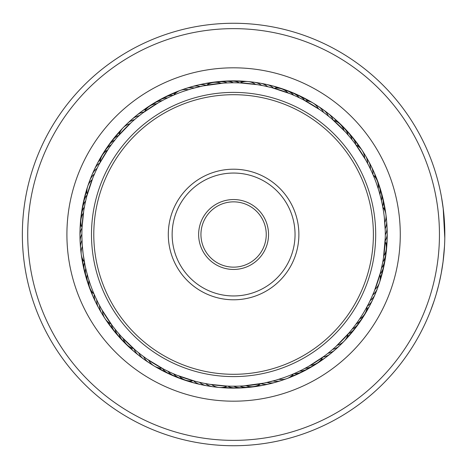 <?xml version="1.0" encoding="UTF-8"?>
<svg xmlns="http://www.w3.org/2000/svg" width="469" height="469" viewBox="0 0 469 469"><rect width="100%" height="100%" fill="white"/><g stroke="black" fill="none" stroke-linecap="round" stroke-linejoin="round"><path stroke-width="0.7" d="M242.268 28.82A205.862 205.862 0 0 0 27.911 225.818A205.862 205.862 0 0 0 224.909 440.18A205.862 205.862 0 0 0 439.265 243.182A205.862 205.862 0 0 0 242.268 28.82M224.686 445.55A211.238 211.238 0 0 1 22.541 225.595A211.238 211.238 0 0 1 242.496 23.45A211.238 211.238 0 0 1 444.641 243.405A211.238 211.238 0 0 1 224.686 445.55M240.62 67.964A166.688 166.688 0 0 1 400.127 241.529A166.688 166.688 0 0 1 226.562 401.036A166.688 166.688 0 0 1 67.055 227.471A166.688 166.688 0 0 1 240.62 67.964M227.113 387.992A153.627 153.627 0 0 0 387.083 240.978A153.627 153.627 0 0 0 240.069 81.008A153.627 153.627 0 0 0 80.099 228.022A153.627 153.627 0 0 0 227.113 387.992M444.501 246.301L443.053 261.813L441.2 273.486L438.826 284.495M438.439 286.061L437.665 289.051M437.026 291.378L436.51 293.195M436.369 293.67L435.637 296.132M436.674 292.627L435.865 295.376M435.502 296.578L435.08 297.921M434.634 299.333L434.095 300.987M433.889 301.59L434.218 300.606M434.388 300.084L436.1 294.602M436.193 294.286L438.779 284.689M444.794 230.66L444.741 228.362M444.237 218.695L443.721 212.885M443.516 210.974L443.322 209.338M444.8 237.965L443.199 208.289L441.487 197.062L443.34 209.485M443.533 211.156L444.794 230.713M443.252 208.752L443.744 213.143M443.973 215.535L444.049 216.397M444.254 250.053L443.832 254.989M433.667 302.265L430.677 310.507M430.642 310.601L434.218 300.617M84.942 204.203L85.024 203.798M83.834 210.241L83.558 212.011M83.412 213.008A15.366 15.366 0 0 0 82.046 227.512L83.728 210.903M112.806 142.705L113.264 142.107M99.152 164.197L108.814 148.21M164.596 99.387L164.965 99.199M142.969 112.83L158.61 102.617M237.185 82.837L234.43 82.796M231.029 82.814L228.274 82.884M223.918 83.101L222.13 83.224M203.071 85.891L223.25 83.148M296.209 96.321L296.584 96.491M272.213 87.791L289.953 93.653M332.04 119.079L345.483 132.053M376.754 184.311L378.219 188.702A15.366 15.366 0 0 0 373.16 175.043L372.31 173.09M372.04 172.475L372.761 174.116M380.652 271.756L382.692 262.499M383.343 258.759L383.706 256.414M385.254 238.141L385.295 235.567M354.376 326.295L354.124 326.623M368.024 304.803L365.574 309.306M302.581 369.613L302.218 369.801M324.208 356.17L308.573 366.383M230.953 386.186L232.747 386.204M236.147 386.186L238.903 386.116M243.264 385.899L245.053 385.776M264.106 383.109L243.933 385.852M170.974 372.679L170.599 372.509M194.969 381.209L177.229 375.347M117.221 331.829L116.957 331.513M135.136 349.921L121.7 336.947M95.606 171.443L97.904 166.647M98.197 166.067L98.66 165.158M93.161 177.094L95.26 172.211M95.529 171.619L95.957 170.693M86.824 196.106L92.85 177.874M93.091 177.27L93.39 176.537M136.631 117.819L142.107 113.48M131.977 121.852L135.987 118.358M136.485 117.942L137.095 117.438M118.018 136.227L131.355 122.415M131.836 121.981L132.422 121.448M183.479 91.308L191.715 88.688L203.001 85.909M171.214 96.209L173.002 95.418M264.364 85.944L271.17 87.521M258.355 84.83L263.537 85.78M264.176 85.909L264.604 85.997M248.019 81.553A15.366 15.366 0 0 0 240.075 82.931L257.469 84.684M258.02 84.772L256.297 84.502M325.767 114.008L331.22 118.381M320.802 110.367L325.099 113.498M325.621 113.891L325.967 114.16M303.683 99.956L320.116 109.887M320.649 110.256L321.482 110.848M371.589 171.484L373.16 175.043M368.921 165.938L371.237 170.722M371.782 171.9L371.923 172.223M366.025 160.504L368.54 165.188M368.833 165.768L369.033 166.155M355.121 143.69L365.615 159.771M365.931 160.334L366.43 161.225M385.278 231.909L385.284 236.751M385.272 237.314L385.26 237.847M384.269 216.866L385.248 230.601M382.534 205.68L383.396 210.563M371.571 297.557L369.279 302.353M368.986 302.933L368.523 303.842M374.016 291.906L371.471 297.78M380.359 272.894L374.332 291.126M374.092 291.73L373.699 292.674M335.206 347.148L331.196 350.642M330.698 351.058L329.906 351.709M349.165 332.773L335.827 346.585M335.347 347.019L334.585 347.705M283.704 377.692L275.467 380.312L264.176 383.091M295.775 372.878L294.18 373.582M202.819 383.056L196.013 381.479M208.828 384.17L203.646 383.22M203.007 383.091L202.579 383.003M219.158 387.447A15.366 15.366 0 0 0 227.107 386.069L209.713 384.316M209.156 384.228L210.88 384.498M141.409 354.992L137.247 351.686M136.743 351.275L135.963 350.619M146.375 358.633L142.084 355.502M141.562 355.109L140.753 354.488M163.499 369.044L147.067 359.113M146.533 358.744L145.701 358.152M95.588 297.516L94.023 293.957A15.366 15.366 0 0 1 88.958 280.298M98.261 303.062L95.94 298.278M95.4 297.1L95.254 296.777M101.157 308.496L98.642 303.812M98.349 303.232L98.15 302.845M112.062 325.31L101.568 309.229M101.245 308.666L100.753 307.775M81.911 231.475L81.923 231.153M82.181 243.997L81.899 236.728M90.423 284.689L88.758 279.653M85.047 265.331L83.171 254.21L82.245 244.982M85.141 203.241L86.138 198.821M86.29 198.194L86.531 197.244M83.969 209.45L84.813 204.83M113.404 141.925L116.224 138.378M116.634 137.88L117.256 137.124M109.183 147.682L112.419 143.221M171.027 96.292L171.918 95.893M165.469 98.947L169.549 96.972M159.173 102.301L164.021 99.686M297.1 96.725L302.634 99.416M290.551 93.894L295.622 96.051M349.962 137.171L353.421 141.462M353.814 141.972L354.412 142.752M345.917 132.528L349.546 136.678M380.705 197.443L382.253 204.261M379.075 191.504L380.904 198.252M203.675 85.774L200.48 86.448M197.666 87.105L194.5 87.914M191.715 88.688L188.274 89.72A15.366 15.366 0 0 0 173.671 95.131M81.917 231.264L81.887 233.433M384.011 214.79A151.71 151.71 0 0 0 213.882 84.08A151.71 151.71 0 0 0 83.171 254.21A151.71 151.71 0 0 0 253.301 384.92A151.71 151.71 0 0 0 384.011 214.79M82.116 242.878L82.298 245.744M95.535 297.399L94.416 294.884M275.467 380.312L278.908 379.28A15.366 15.366 0 0 0 293.512 373.869L295.259 373.107M269.517 381.895L272.993 380.998A15.366 15.366 0 0 0 283.915 379.345A15.366 15.366 162.7 0 1 272.993 380.998M263.508 383.226L266.703 382.552M368.675 303.549L370.123 300.629A15.366 15.366 113.6 0 0 376.027 291.29M88.102 277.496L86.278 270.748M86.478 271.557L85.065 265.419M121.266 336.472L117.631 332.322M116.593 331.079L113.762 327.538M113.363 327.028L112.771 326.248M176.631 375.106L171.56 372.949M170.083 372.275L164.543 369.584M236.423 386.18L231.627 386.192M308.01 366.699L303.156 369.314M301.714 370.053L296.783 372.421M296.156 372.708L293.512 373.869M357.437 322.115L354.763 325.779M353.778 327.075L349.921 331.876M385.266 237.73L383.449 258.097M84.379 261.907A15.366 15.366 0 0 1 82.356 246.46M81.178 251.331A15.366 15.366 -94.4 0 1 81.993 240.316A15.366 15.366 0 0 0 81.178 251.331M80.621 245.135A15.366 15.366 -92.1 0 1 81.882 234.16M80.316 238.92A15.366 15.366 90.2 0 1 79.97 235.819A15.366 15.366 0 0 0 80.316 238.92M79.97 235.796A15.366 15.366 90.2 0 1 82.022 228.004A15.366 15.366 0 0 0 79.97 235.796M80.258 232.694A15.366 15.366 92.6 0 1 81.108 224.428A15.366 15.366 0 0 0 80.258 232.694M80.463 226.474A15.366 15.366 -85.1 0 1 80.873 220.407A15.366 15.366 0 0 0 80.463 226.474M80.897 220.108A15.366 15.366 97.2 0 1 81.571 214.222M81.606 213.923A15.366 15.366 99.5 0 1 82.521 208.066A15.366 15.366 0 0 0 81.606 213.923M82.567 207.773A15.366 15.366 101.9 0 1 82.855 204.824M82.861 204.812A15.366 15.366 101.9 0 1 83.717 201.957M83.775 201.67A15.366 15.366 -75.8 0 1 85.159 195.907A15.366 15.366 0 0 0 83.775 201.67M85.235 195.614A15.366 15.366 -73.5 0 1 86.847 189.916M88.987 284.742A15.366 15.366 -93.3 0 1 87.222 274.388A15.366 15.366 0 0 0 88.987 284.742M87.064 278.832A15.366 15.366 89.1 0 1 85.721 268.415A15.366 15.366 0 0 0 87.064 278.832M85.387 272.852A15.366 15.366 91.4 0 1 84.467 262.388A15.366 15.366 0 0 0 85.387 272.852M83.957 266.802A15.366 15.366 -86.3 0 1 82.831 259.48M82.767 260.705A15.366 15.366 -84 0 1 81.94 257.37A15.366 15.366 0 0 0 82.767 260.705M81.166 251.495A15.366 15.366 98.4 0 1 81.137 251.196A15.366 15.366 0 0 0 81.166 251.495M80.604 245.293A15.366 15.366 100.7 0 1 80.586 244.994A15.366 15.366 0 0 0 80.604 245.293M80.287 239.079A15.366 15.366 -77 0 1 80.281 238.78M80.228 232.853A15.366 15.366 -74.7 0 1 80.234 232.554M111.047 323.932A15.366 15.366 0 0 1 105.015 318.58M105.009 318.568A15.366 15.366 0 0 1 102.523 310.894M161.987 368.247A15.366 15.366 0 0 1 154.225 366.043M154.219 366.037A15.366 15.366 0 0 1 148.65 360.198M219.146 387.447A15.366 15.366 0 0 1 211.601 384.603M348.051 334.069A15.366 15.366 0 0 1 337.234 345.284M379.913 274.547A15.366 15.366 0 0 1 375.036 289.344M382.804 207.093A15.366 15.366 0 0 1 384.826 222.541M356.135 145.068A15.366 15.366 0 0 1 362.168 150.42M362.174 150.432A15.366 15.366 0 0 1 364.659 158.106M305.196 100.753A15.366 15.366 0 0 1 312.952 102.957M312.964 102.963A15.366 15.366 0 0 1 318.533 108.802M248.031 81.553A15.366 15.366 0 0 1 255.582 84.397M119.132 134.931A15.366 15.366 0 0 1 123.007 127.855M123.013 127.849A15.366 15.366 0 0 1 129.942 123.716M87.263 194.453A15.366 15.366 0 0 1 87.685 186.398M87.691 186.386A15.366 15.366 0 0 1 92.141 179.656M103.573 315.795A15.366 15.366 -120.1 0 1 99.534 305.512A15.366 15.366 0 0 0 103.573 315.795M151.722 364.155A15.366 15.366 -145.8 0 1 143.62 356.651A15.366 15.366 0 0 0 151.722 364.155M216.086 386.837A15.366 15.366 -171.6 0 1 205.528 383.589A15.366 15.366 0 0 0 216.086 386.837M341.778 343.167A15.366 15.366 137 0 1 332.656 349.399A15.366 15.366 0 0 0 341.778 343.167M378.213 285.463A15.366 15.366 111.3 0 1 372.697 295.036A15.366 15.366 0 0 0 378.213 285.463M386.005 217.669A15.366 15.366 85.6 0 1 385.184 228.684A15.366 15.366 0 0 0 386.005 217.669M363.61 153.205A15.366 15.366 59.9 0 1 367.649 163.488A15.366 15.366 0 0 0 363.61 153.205M315.461 104.845A15.366 15.366 34.2 0 1 323.563 112.349A15.366 15.366 0 0 0 315.461 104.845M251.097 82.163A15.366 15.366 8.4 0 1 261.655 85.411A15.366 15.366 0 0 0 251.097 82.163M183.262 89.655A15.366 15.366 -17.3 0 1 194.189 88.002A15.366 15.366 0 0 0 183.262 89.655M125.399 125.833A15.366 15.366 -43 0 1 134.527 119.601A15.366 15.366 0 0 0 125.399 125.833M88.969 183.537A15.366 15.366 -68.7 0 1 94.486 173.964A15.366 15.366 0 0 0 88.969 183.537M100.384 310.455A15.366 15.366 -117.8 0 1 96.761 300.013M146.527 360.725A15.366 15.366 -143.5 0 1 138.736 352.899M209.919 386.005A15.366 15.366 -169.2 0 1 199.501 382.329M278 381.268A15.366 15.366 165.1 0 1 267.013 382.481M337.281 347.47A15.366 15.366 139.3 0 1 327.913 353.321M386.562 223.865A15.366 15.366 87.9 0 1 385.295 234.84M366.799 158.545A15.366 15.366 62.2 0 1 370.422 168.987M320.649 108.275A15.366 15.366 36.5 0 1 328.447 116.101M257.264 82.995A15.366 15.366 10.8 0 1 267.682 86.671M189.183 87.732A15.366 15.366 -14.9 0 1 200.163 86.519M129.901 121.53A15.366 15.366 -40.7 0 1 139.27 115.679M91.156 177.71A15.366 15.366 -66.4 0 1 97.054 168.371M97.411 304.985A15.366 15.366 64.5 0 1 95.758 302.347A15.366 15.366 0 0 0 97.411 304.985M95.746 302.323A15.366 15.366 64.5 0 1 94.216 294.409A15.366 15.366 0 0 0 95.746 302.323M141.48 357.091A15.366 15.366 38.8 0 1 138.842 355.432A15.366 15.366 0 0 0 141.48 357.091M138.824 355.414A15.366 15.366 38.8 0 1 134.011 348.948A15.366 15.366 0 0 0 138.824 355.414M203.792 384.92A15.366 15.366 13.1 0 1 200.697 384.562A15.366 15.366 0 0 0 203.792 384.92M200.673 384.557A15.366 15.366 13.1 0 1 193.527 380.822A15.366 15.366 0 0 0 200.673 384.557M272.008 382.95A15.366 15.366 -12.6 0 1 269.065 383.976A15.366 15.366 0 0 0 272.008 382.95M269.042 383.982A15.366 15.366 -12.6 0 1 260.987 383.712A15.366 15.366 0 0 0 269.042 383.982M332.609 351.58A15.366 15.366 -38.3 0 1 330.405 353.784A15.366 15.366 0 0 0 332.609 351.58M330.387 353.796A15.366 15.366 -38.3 0 1 323.012 357.05A15.366 15.366 0 0 0 330.387 353.796M373.605 297.024A15.366 15.366 -64.1 0 1 372.574 299.961A15.366 15.366 0 0 0 373.605 297.024M372.562 299.984A15.366 15.366 -64.1 0 1 367.333 306.116A15.366 15.366 0 0 0 372.562 299.984M386.866 230.08A15.366 15.366 -89.8 0 1 387.212 233.181A15.366 15.366 0 0 0 386.866 230.08M387.212 233.204A15.366 15.366 -89.8 0 1 385.16 240.996A15.366 15.366 0 0 0 387.212 233.204M369.771 164.015A15.366 15.366 -115.5 0 1 371.425 166.653A15.366 15.366 0 0 0 369.771 164.015M371.436 166.677A15.366 15.366 -115.5 0 1 372.966 174.591A15.366 15.366 0 0 0 371.436 166.677M325.703 111.909A15.366 15.366 -141.2 0 1 328.341 113.568A15.366 15.366 0 0 0 325.703 111.909M328.359 113.586A15.366 15.366 -141.2 0 1 333.172 120.052A15.366 15.366 0 0 0 328.359 113.586M263.39 84.08A15.366 15.366 -166.9 0 1 266.486 84.438A15.366 15.366 0 0 0 263.39 84.08M266.509 84.443A15.366 15.366 -166.9 0 1 273.65 88.178A15.366 15.366 0 0 0 266.509 84.443M195.174 86.05A15.366 15.366 167.4 0 1 198.117 85.024A15.366 15.366 0 0 0 195.174 86.05M198.141 85.018A15.366 15.366 167.4 0 1 206.196 85.288A15.366 15.366 0 0 0 198.141 85.018M134.568 117.42A15.366 15.366 141.7 0 1 136.778 115.216A15.366 15.366 0 0 0 134.568 117.42M136.796 115.204A15.366 15.366 141.7 0 1 144.171 111.95A15.366 15.366 0 0 0 136.796 115.204M93.577 171.976A15.366 15.366 115.9 0 1 94.609 169.039A15.366 15.366 0 0 0 93.577 171.976M94.621 169.016A15.366 15.366 115.9 0 1 99.85 162.884A15.366 15.366 0 0 0 94.621 169.016M94.662 299.404A15.366 15.366 66.8 0 1 93.114 296.689A15.366 15.366 0 0 0 94.662 299.404M93.108 296.678A15.366 15.366 66.8 0 1 91.836 291.583A15.366 15.366 0 0 0 93.108 296.678M136.579 353.251A15.366 15.366 41.1 0 1 134.011 351.48A15.366 15.366 0 0 0 136.579 353.251M133.999 351.474A15.366 15.366 41.1 0 1 130.64 347.435A15.366 15.366 0 0 0 133.999 351.474M197.713 383.583A15.366 15.366 15.4 0 1 194.629 383.103A15.366 15.366 0 0 0 197.713 383.583M194.612 383.103A15.366 15.366 15.4 0 1 189.839 380.916A15.366 15.366 0 0 0 194.617 383.103M265.952 384.387A15.366 15.366 -10.3 0 1 257.698 385.401A15.366 15.366 0 0 0 265.952 384.387M327.778 355.502A15.366 15.366 -36 0 1 325.48 357.618A15.366 15.366 0 0 0 327.778 355.502M325.468 357.624A15.366 15.366 -36 0 1 320.784 359.999A15.366 15.366 0 0 0 325.468 357.624M370.956 302.652A15.366 15.366 -61.7 0 1 366.6 309.733A15.366 15.366 0 0 0 370.956 302.652M386.919 236.306A15.366 15.366 -87.4 0 1 386.075 244.572A15.366 15.366 0 0 0 386.919 236.306M372.521 169.596A15.366 15.366 -113.2 0 1 374.069 172.311A15.366 15.366 0 0 0 372.521 169.596M374.074 172.322A15.366 15.366 -113.2 0 1 375.347 177.417A15.366 15.366 0 0 0 374.074 172.322M330.604 115.749A15.366 15.366 -138.9 0 1 333.172 117.52A15.366 15.366 0 0 0 330.604 115.749M333.183 117.526A15.366 15.366 -138.9 0 1 336.537 121.565A15.366 15.366 0 0 0 333.183 117.526M269.47 85.417A15.366 15.366 -164.6 0 1 272.553 85.897A15.366 15.366 0 0 0 269.47 85.417M272.565 85.897A15.366 15.366 -164.6 0 1 277.343 88.084A15.366 15.366 0 0 0 272.565 85.897M201.23 84.613A15.366 15.366 169.7 0 1 209.479 83.599A15.366 15.366 0 0 0 201.23 84.613M139.404 113.498A15.366 15.366 144 0 1 146.392 109.001A15.366 15.366 0 0 0 139.404 113.498M96.227 166.348A15.366 15.366 118.3 0 1 100.577 159.267A15.366 15.366 0 0 0 96.227 166.348M92.141 293.711A15.366 15.366 -110.8 0 1 89.884 288.066A15.366 15.366 0 0 0 92.141 293.711M131.842 349.217A15.366 15.366 -136.5 0 1 127.351 345.114A15.366 15.366 0 0 0 131.842 349.217M191.692 382.006A15.366 15.366 -162.3 0 1 185.865 380.253A15.366 15.366 0 0 0 191.692 382.006M259.844 385.577A15.366 15.366 172 0 1 253.835 386.526A15.366 15.366 0 0 0 259.844 385.577M322.789 359.225A15.366 15.366 146.3 0 1 317.789 362.689A15.366 15.366 0 0 0 322.789 359.225M368.077 308.174A15.366 15.366 120.6 0 1 365.07 313.462A15.366 15.366 0 0 0 368.077 308.174M386.72 242.526A15.366 15.366 94.9 0 1 386.309 248.593A15.366 15.366 0 0 0 386.72 242.526M375.036 175.289A15.366 15.366 69.2 0 1 377.299 180.934A15.366 15.366 0 0 0 375.036 175.289M335.341 119.783A15.366 15.366 43.5 0 1 339.826 123.886A15.366 15.366 0 0 0 335.341 119.783M275.491 86.994A15.366 15.366 17.7 0 1 281.312 88.747A15.366 15.366 0 0 0 275.491 86.994M207.339 83.423A15.366 15.366 -8 0 1 213.348 82.474A15.366 15.366 0 0 0 207.339 83.423M144.388 109.775A15.366 15.366 -33.7 0 1 149.394 106.311A15.366 15.366 0 0 0 144.388 109.775M99.106 160.826A15.366 15.366 -59.4 0 1 102.113 155.538A15.366 15.366 0 0 0 99.106 160.826M89.772 287.784A15.366 15.366 71.5 0 1 87.826 282.186M127.134 344.908A15.366 15.366 45.8 0 1 122.954 340.711M185.583 380.16A15.366 15.366 20.1 0 1 179.99 378.196M253.536 386.567A15.366 15.366 -5.6 0 1 247.65 387.218M317.542 362.854A15.366 15.366 -31.4 0 1 312.518 365.996M364.917 313.72A15.366 15.366 -57.1 0 1 361.757 318.732M386.28 248.892A15.366 15.366 -82.8 0 1 385.612 254.778M377.404 181.216A15.366 15.366 -108.5 0 1 379.357 186.814M340.043 124.092A15.366 15.366 -134.2 0 1 344.228 128.289M281.599 88.84A15.366 15.366 -159.9 0 1 287.186 90.804M213.647 82.433A15.366 15.366 174.4 0 1 219.533 81.782M149.64 106.146A15.366 15.366 148.6 0 1 154.664 103.004M102.265 155.28A15.366 15.366 122.9 0 1 105.425 150.268M87.732 281.904A15.366 15.366 73.8 0 1 86.601 279.172A15.366 15.366 0 0 0 87.732 281.904M86.595 279.149A15.366 15.366 73.8 0 1 86.009 276.235A15.366 15.366 0 0 0 86.595 279.149M122.743 340.494A15.366 15.366 48.1 0 1 120.539 338.524A15.366 15.366 0 0 0 122.743 340.494M120.521 338.507A15.366 15.366 48.1 0 1 118.733 336.132A15.366 15.366 0 0 0 120.521 338.507M179.709 378.096A15.366 15.366 22.4 0 1 176.872 377.275A15.366 15.366 0 0 0 179.709 378.096M176.848 377.264A15.366 15.366 22.4 0 1 174.204 375.904A15.366 15.366 0 0 0 176.848 377.264M247.351 387.253A15.366 15.366 -3.3 0 1 244.437 387.746A15.366 15.366 0 0 0 247.351 387.253M244.408 387.746A15.366 15.366 -3.3 0 1 241.435 387.664A15.366 15.366 0 0 0 244.408 387.746M312.26 366.154A15.366 15.366 -29 0 1 309.851 367.86A15.366 15.366 0 0 0 312.26 366.154M309.827 367.878A15.366 15.366 -29 0 1 307.119 369.091A15.366 15.366 0 0 0 309.827 367.878M361.593 318.979A15.366 15.366 -54.7 0 1 360.163 321.57A15.366 15.366 0 0 0 361.593 318.979M360.151 321.587A15.366 15.366 -54.7 0 1 358.234 323.862A15.366 15.366 0 0 0 360.151 321.587M385.571 255.077A15.366 15.366 -80.5 0 1 384.662 260.934A15.366 15.366 0 0 0 385.571 255.077M379.45 187.096A15.366 15.366 -106.2 0 1 380.582 189.828A15.366 15.366 0 0 0 379.45 187.096M380.588 189.851A15.366 15.366 -106.2 0 1 381.168 192.765A15.366 15.366 0 0 0 380.588 189.851M344.439 128.506A15.366 15.366 -131.9 0 1 346.638 130.476A15.366 15.366 0 0 0 344.439 128.506M346.655 130.493A15.366 15.366 -131.9 0 1 348.449 132.868A15.366 15.366 0 0 0 346.655 130.493M287.468 90.904A15.366 15.366 -157.6 0 1 290.311 91.725A15.366 15.366 0 0 0 287.468 90.904M290.334 91.736A15.366 15.366 -157.6 0 1 292.978 93.097A15.366 15.366 0 0 0 290.334 91.736M219.832 81.747A15.366 15.366 176.7 0 1 222.746 81.254A15.366 15.366 0 0 0 219.832 81.747M222.769 81.254A15.366 15.366 176.7 0 1 225.741 81.336A15.366 15.366 0 0 0 222.769 81.254M154.917 102.846A15.366 15.366 151 0 1 157.332 101.14A15.366 15.366 0 0 0 154.917 102.846M157.35 101.122A15.366 15.366 151 0 1 160.064 99.909A15.366 15.366 0 0 0 157.35 101.122M105.584 150.021A15.366 15.366 125.3 0 1 107.02 147.43A15.366 15.366 0 0 0 105.584 150.021M107.032 147.413A15.366 15.366 125.3 0 1 108.949 145.138A15.366 15.366 0 0 0 107.032 147.413M85.927 275.948A15.366 15.366 76.1 0 1 84.438 270.208M118.534 335.91A15.366 15.366 50.4 0 1 114.706 331.39M173.929 375.786A15.366 15.366 24.7 0 1 171.115 374.854M171.109 374.848A15.366 15.366 24.7 0 1 168.518 373.377M241.142 387.681A15.366 15.366 -1 0 1 235.215 387.857M306.855 369.238A15.366 15.366 -26.7 0 1 304.369 370.85M304.363 370.856A15.366 15.366 -26.7 0 1 301.596 371.964M358.058 324.108A15.366 15.366 -52.4 0 1 356.522 326.635M356.516 326.647A15.366 15.366 -52.4 0 1 354.505 328.845M384.615 261.227A15.366 15.366 -78.1 0 1 384.322 264.176M384.322 264.188A15.366 15.366 -78.1 0 1 383.466 267.043M381.256 193.052A15.366 15.366 -103.9 0 1 382.739 198.792M348.649 133.09A15.366 15.366 -129.6 0 1 352.477 137.61M293.254 93.214A15.366 15.366 -155.3 0 1 296.062 94.146M296.074 94.152A15.366 15.366 -155.3 0 1 298.665 95.623M226.04 81.319A15.366 15.366 179 0 1 231.962 81.143M160.328 99.762A15.366 15.366 153.3 0 1 162.807 98.15M162.819 98.144A15.366 15.366 153.3 0 1 165.586 97.036M109.119 144.892A15.366 15.366 127.6 0 1 110.661 142.365M110.666 142.353A15.366 15.366 127.6 0 1 112.677 140.155M84.367 269.921A15.366 15.366 -101.5 0 1 83.113 264.129A15.366 15.366 0 0 0 84.367 269.921M114.512 331.161A15.366 15.366 -127.2 0 1 110.872 326.483A15.366 15.366 0 0 0 114.512 331.161M168.242 373.254A15.366 15.366 -153 0 1 162.936 370.621A15.366 15.366 0 0 0 168.242 373.254M234.916 387.863A15.366 15.366 -178.7 0 1 228.995 387.799A15.366 15.366 0 0 0 234.916 387.863M301.327 372.099A15.366 15.366 155.6 0 1 295.962 374.614A15.366 15.366 0 0 0 301.327 372.099M354.324 329.086A15.366 15.366 129.9 0 1 350.578 333.676A15.366 15.366 0 0 0 354.324 329.086M383.402 267.33A15.366 15.366 104.2 0 1 382.024 273.093A15.366 15.366 0 0 0 383.402 267.33M382.815 199.079A15.366 15.366 78.5 0 1 384.07 204.871A15.366 15.366 0 0 0 382.815 199.079M352.665 137.839A15.366 15.366 52.8 0 1 356.311 142.517A15.366 15.366 0 0 0 352.665 137.839M298.935 95.746A15.366 15.366 27 0 1 304.246 98.379A15.366 15.366 0 0 0 298.935 95.746M232.261 81.137A15.366 15.366 1.3 0 1 238.188 81.201A15.366 15.366 0 0 0 232.261 81.137M165.85 96.901A15.366 15.366 -24.4 0 1 171.22 94.386A15.366 15.366 0 0 0 165.85 96.901M112.859 139.914A15.366 15.366 -50.1 0 1 116.605 135.324A15.366 15.366 0 0 0 112.859 139.914M83.054 263.836A15.366 15.366 -99.2 0 1 82.034 257.997M110.69 326.248A15.366 15.366 -124.9 0 1 107.237 321.429M162.667 370.487A15.366 15.366 -150.6 0 1 157.467 367.643M228.696 387.793A15.366 15.366 -176.3 0 1 222.775 387.482M295.687 374.737A15.366 15.366 157.9 0 1 290.223 377.029M350.384 333.905A15.366 15.366 132.2 0 1 346.456 338.342M381.948 273.386A15.366 15.366 106.5 0 1 380.336 279.084M384.129 205.164A15.366 15.366 80.8 0 1 385.149 211.003M356.493 142.752A15.366 15.366 55.1 0 1 359.94 147.571M304.516 98.513A15.366 15.366 29.4 0 1 309.71 101.357M238.487 81.207A15.366 15.366 3.7 0 1 244.408 81.518M171.49 94.263A15.366 15.366 -22.1 0 1 176.96 91.971M116.799 135.095A15.366 15.366 -47.8 0 1 120.726 130.658M133.642 348.625A15.366 15.366 0 0 1 123.154 338.512M193.058 380.693A15.366 15.366 0 0 1 179.222 376.132M260.5 383.8A15.366 15.366 0 0 1 246.055 385.694M322.613 357.337A15.366 15.366 0 0 1 310.419 365.316M367.098 306.55A15.366 15.366 0 0 1 359.571 319.026M385.137 241.488A15.366 15.366 0 0 1 383.765 255.992M333.541 120.375A15.366 15.366 0 0 1 344.029 130.488M274.125 88.307A15.366 15.366 0 0 1 287.96 92.868M206.682 85.2A15.366 15.366 0 0 1 221.128 83.306M144.563 111.663A15.366 15.366 0 0 1 156.757 103.684M100.085 162.45A15.366 15.366 0 0 1 107.612 149.974M125.106 342.505A15.366 15.366 -119 0 1 119.026 333.946A15.366 15.366 0 0 0 125.106 342.505M182.711 378.882A15.366 15.366 -144.7 0 1 173.518 373.805A15.366 15.366 0 0 0 182.711 378.882M250.393 386.655A15.366 15.366 -170.4 0 1 239.911 386.075A15.366 15.366 0 0 0 250.393 386.655M314.752 364.296A15.366 15.366 163.9 0 1 305.049 368.323A15.366 15.366 0 0 0 314.752 364.296M363.029 316.229A15.366 15.366 138.2 0 1 356.035 324.067A15.366 15.366 0 0 0 363.029 316.229M385.67 251.976A15.366 15.366 112.4 0 1 382.774 262.065A15.366 15.366 0 0 0 385.67 251.976M378.196 184.258A15.366 15.366 86.7 0 1 379.96 194.612A15.366 15.366 0 0 0 378.196 184.258M342.077 126.495A15.366 15.366 61 0 1 348.156 135.054A15.366 15.366 0 0 0 342.077 126.495M284.466 90.118A15.366 15.366 35.3 0 1 293.664 95.195A15.366 15.366 0 0 0 284.466 90.118M216.784 82.345A15.366 15.366 9.6 0 1 227.272 82.925A15.366 15.366 0 0 0 216.784 82.345M152.431 104.704A15.366 15.366 -16.1 0 1 162.133 100.677A15.366 15.366 0 0 0 152.431 104.704M104.153 152.771A15.366 15.366 -41.8 0 1 111.141 144.933A15.366 15.366 0 0 0 104.153 152.771M81.506 217.024A15.366 15.366 -67.6 0 1 84.408 206.935A15.366 15.366 0 0 0 81.506 217.024M120.814 338.014A15.366 15.366 63.3 0 1 115.081 329.215A15.366 15.366 0 0 0 120.814 338.014M176.895 376.695A15.366 15.366 37.6 0 1 167.914 371.255A15.366 15.366 0 0 0 176.895 376.695M244.208 387.212A15.366 15.366 11.9 0 1 233.755 386.21A15.366 15.366 0 0 0 244.208 387.212M309.417 367.485A15.366 15.366 -13.8 0 1 299.562 371.114A15.366 15.366 0 0 0 309.417 367.485M359.606 321.417A15.366 15.366 -39.5 0 1 352.301 328.962A15.366 15.366 0 0 0 359.606 321.417M384.838 258.132A15.366 15.366 -65.2 0 1 381.531 268.098A15.366 15.366 0 0 0 384.838 258.132M380.113 190.168A15.366 15.366 -90.9 0 1 381.455 200.585A15.366 15.366 0 0 0 380.113 190.168M346.368 130.986A15.366 15.366 -116.7 0 1 352.096 139.785A15.366 15.366 0 0 0 346.368 130.986M290.288 92.305A15.366 15.366 -142.4 0 1 299.269 97.745A15.366 15.366 0 0 0 290.288 92.305M222.974 81.788A15.366 15.366 -168.1 0 1 233.427 82.79A15.366 15.366 0 0 0 222.974 81.788M157.766 101.515A15.366 15.366 166.2 0 1 167.621 97.886A15.366 15.366 0 0 0 157.766 101.515M107.571 147.583A15.366 15.366 140.5 0 1 114.882 140.038A15.366 15.366 0 0 0 107.571 147.583M82.345 210.868A15.366 15.366 114.8 0 1 85.651 200.902A15.366 15.366 0 0 0 82.345 210.868M116.705 333.353A15.366 15.366 65.7 0 1 111.335 324.331A15.366 15.366 0 0 0 116.705 333.353M171.173 374.28A15.366 15.366 40 0 1 162.421 368.476A15.366 15.366 0 0 0 171.173 374.28M238 387.517A15.366 15.366 14.2 0 1 227.6 386.087A15.366 15.366 0 0 0 238 387.517M303.959 370.451A15.366 15.366 -11.5 0 1 293.963 373.676A15.366 15.366 0 0 0 303.959 370.451M355.977 326.459A15.366 15.366 -37.2 0 1 348.373 333.699A15.366 15.366 0 0 0 355.977 326.459M383.753 264.252A15.366 15.366 -62.9 0 1 380.042 274.072A15.366 15.366 0 0 0 383.753 264.252M381.789 196.148A15.366 15.366 -88.6 0 1 382.71 206.612A15.366 15.366 0 0 0 381.789 196.148M350.478 135.647A15.366 15.366 -114.3 0 1 355.842 144.669A15.366 15.366 0 0 0 350.478 135.647M296.009 94.72A15.366 15.366 -140 0 1 304.762 100.524A15.366 15.366 0 0 0 296.009 94.72M229.177 81.483A15.366 15.366 -165.8 0 1 239.583 82.913A15.366 15.366 0 0 0 229.177 81.483M163.224 98.549A15.366 15.366 168.5 0 1 173.219 95.324A15.366 15.366 0 0 0 163.224 98.549M111.206 142.541A15.366 15.366 142.8 0 1 118.809 135.301A15.366 15.366 0 0 0 111.206 142.541M83.423 204.748A15.366 15.366 117.1 0 1 87.134 194.928A15.366 15.366 0 0 0 83.423 204.748M112.789 328.529A15.366 15.366 -112 0 1 108.597 322.42M165.551 371.63A15.366 15.366 -137.7 0 1 159.12 367.942M231.786 387.57A15.366 15.366 -163.4 0 1 224.393 387.036M298.384 373.195A15.366 15.366 170.8 0 1 291.489 375.921M352.143 331.349A15.366 15.366 145.1 0 1 347.119 336.795M382.423 270.32A15.366 15.366 119.4 0 1 380.259 277.408M383.226 202.198A15.366 15.366 93.7 0 1 384.351 209.52M354.388 140.471A15.366 15.366 68 0 1 358.586 146.58M301.631 97.37A15.366 15.366 42.3 0 1 308.057 101.058M235.391 81.43A15.366 15.366 16.6 0 1 242.784 81.964M168.799 95.805A15.366 15.366 -9.2 0 1 175.693 93.079M115.034 137.652A15.366 15.366 -34.9 0 1 120.064 132.205M84.754 198.68A15.366 15.366 -60.6 0 1 86.923 191.592M109.072 323.551A15.366 15.366 -109.7 0 1 106.879 320.902A15.366 15.366 0 0 0 109.072 323.551M160.04 368.757A15.366 15.366 -135.4 0 1 156.916 367.327A15.366 15.366 0 0 0 160.04 368.757M225.577 387.376A15.366 15.366 -161.1 0 1 222.142 387.441A15.366 15.366 0 0 0 225.577 387.376M292.703 375.71A15.366 15.366 173.2 0 1 289.631 377.264A15.366 15.366 0 0 0 292.703 375.71M348.115 336.08A15.366 15.366 147.5 0 1 346.022 338.806A15.366 15.366 0 0 0 348.115 336.08M380.846 276.329A15.366 15.366 121.7 0 1 380.148 279.694A15.366 15.366 0 0 0 380.846 276.329M384.416 208.295A15.366 15.366 96 0 1 385.242 211.63A15.366 15.366 0 0 0 384.416 208.295M358.105 145.449A15.366 15.366 70.3 0 1 360.303 148.098A15.366 15.366 0 0 0 358.105 145.449M307.136 100.243A15.366 15.366 44.6 0 1 310.267 101.673A15.366 15.366 0 0 0 307.136 100.243M241.599 81.624A15.366 15.366 18.9 0 1 245.041 81.559A15.366 15.366 0 0 0 241.599 81.624M174.48 93.29A15.366 15.366 -6.8 0 1 177.552 91.736A15.366 15.366 0 0 0 174.48 93.29M119.062 132.92A15.366 15.366 -32.5 0 1 121.16 130.194A15.366 15.366 0 0 0 119.062 132.92M86.331 192.671A15.366 15.366 -58.3 0 1 87.035 189.306A15.366 15.366 0 0 0 86.331 192.671M216.238 386.884A15.366 15.366 21.2 0 1 215.945 386.849A15.366 15.366 0 0 0 216.238 386.884M386.016 217.505A15.366 15.366 -81.6 0 1 386.046 217.804A15.366 15.366 0 0 0 386.016 217.505M250.938 82.116A15.366 15.366 -158.8 0 1 251.237 82.151A15.366 15.366 0 0 0 250.938 82.116M210.071 386.057A15.366 15.366 23.5 0 1 209.778 386.005A15.366 15.366 0 0 0 210.071 386.057M386.579 223.707A15.366 15.366 -79.3 0 1 386.597 224.006A15.366 15.366 0 0 0 386.579 223.707M257.112 82.943A15.366 15.366 -156.5 0 1 257.405 82.995A15.366 15.366 0 0 0 257.112 82.943M203.939 384.979A15.366 15.366 -154.1 0 1 203.646 384.914M272.167 382.939A15.366 15.366 -179.8 0 1 271.873 383.009M386.89 229.921A15.366 15.366 103 0 1 386.896 230.22M197.859 383.648A15.366 15.366 -151.8 0 1 197.566 383.578M266.111 384.381A15.366 15.366 -177.5 0 1 265.817 384.439M386.948 236.147A15.366 15.366 105.3 0 1 386.943 236.446M201.072 84.619A15.366 15.366 2.5 0 1 201.365 84.561M207.368 211.39A34.952 34.952 0 0 1 256.701 208.277A34.952 34.952 0 0 1 259.808 257.61A34.952 34.952 0 0 1 210.481 260.723A34.952 34.952 0 0 1 207.368 211.39M258.085 256.086A32.648 32.648 0 0 0 255.177 210.006A32.648 32.648 0 0 0 209.098 212.914A32.648 32.648 0 0 0 212.006 258.994A32.648 32.648 0 0 0 258.085 256.086M128.705 142.066A139.803 139.803 0 0 0 141.157 339.38A139.803 139.803 0 0 0 338.471 326.934A139.803 139.803 0 0 0 326.025 129.62A139.803 139.803 0 0 0 128.705 142.066M340.201 328.458A142.107 142.107 0 0 1 139.633 341.11A142.107 142.107 0 0 1 126.982 140.542A142.107 142.107 0 0 1 327.55 127.89A142.107 142.107 0 0 1 340.201 328.458M184.604 191.329A65.291 65.291 0 0 1 276.763 185.519A65.291 65.291 0 0 1 282.573 277.671A65.291 65.291 0 0 1 190.42 283.481A65.291 65.291 0 0 1 184.604 191.329M279.694 275.133A61.451 61.451 0 0 0 274.218 188.397A61.451 61.451 0 0 0 187.489 193.867A61.451 61.451 0 0 0 192.958 280.603A61.451 61.451 0 0 0 279.694 275.133"/></g></svg>
